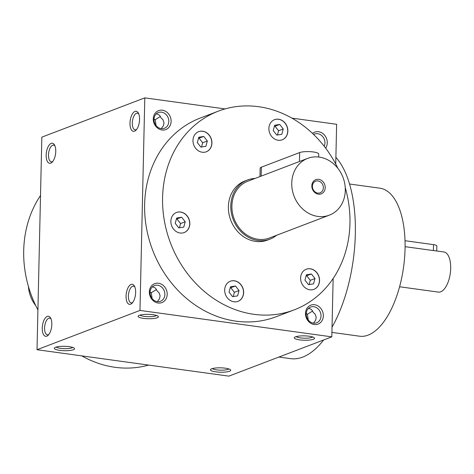 <?xml version="1.0" encoding="UTF-8"?>
<svg xmlns="http://www.w3.org/2000/svg" width="474" height="474" viewBox="0 0 474 474"><rect width="100%" height="100%" fill="white"/><g stroke="black" fill="none" stroke-linecap="round" stroke-linejoin="round"><path stroke-width="0.71" d="M332.031 327.196A106.354 48.656 -82.2 0 0 355.334 234.103A106.354 48.656 -82.2 0 0 335.888 157.321M278.902 357.041L290.538 358.646A106.354 48.656 -82.2 0 0 323.612 339.982M291.877 118.127L336.635 124.289L335.734 164.057M333.139 278.499L331.812 336.854L228.853 376.137L37.013 349.711L41.842 137.146L144.801 97.863L139.978 310.429L37.013 349.711M139.563 119.466A10.132 4.633 -82.2 0 0 138.325 113.013A10.132 4.633 -82.2 0 0 132.169 114.317A10.132 4.633 -82.2 0 0 130.38 127.305A10.132 4.633 -82.2 0 0 135.955 130.22A10.132 4.633 -82.2 0 0 139.563 119.466M46.179 155.093A10.132 4.633 97.8 0 1 49.343 144.825A10.132 4.633 97.8 0 1 54.516 144.985A10.132 4.633 97.8 0 1 52.146 162.191A10.132 4.633 97.8 0 1 46.179 155.093M135.641 292.482A10.132 4.633 -82.2 0 0 134.397 286.029A10.132 4.633 -82.2 0 0 128.247 287.333A10.132 4.633 -82.2 0 0 126.457 300.32A10.132 4.633 -82.2 0 0 132.027 303.242A10.132 4.633 -82.2 0 0 135.641 292.482M42.251 328.109A10.132 4.633 97.8 0 1 45.421 317.847A10.132 4.633 97.8 0 1 50.588 318.001A10.132 4.633 97.8 0 1 48.218 335.213A10.132 4.633 97.8 0 1 42.251 328.109M37.92 309.943A106.354 91.731 -110.9 0 1 23.7 250.586A106.354 91.731 -110.9 0 1 40.515 195.501M148.593 365.081A106.354 91.731 -110.9 0 1 81.777 355.873M345.232 187.544A106.354 91.731 -110.9 0 1 294.176 309.877A106.354 91.731 -110.9 0 1 162.582 197.605A106.354 91.731 -110.9 0 1 218.36 111.141A106.354 91.731 -110.9 0 1 337.921 168.383M197.504 150.175A10.76 9.284 -110.9 0 1 192.989 139.996A10.76 9.284 -110.9 0 1 198.612 131.677A10.76 9.284 -110.9 0 1 211.12 138.426A10.76 9.284 -110.9 0 1 206.285 151.787A10.76 9.284 -110.9 0 1 197.504 150.175M184.878 232.26A10.76 9.284 -110.9 0 1 184.185 232.568A10.76 9.284 -110.9 0 1 171.671 225.82A10.76 9.284 -110.9 0 1 176.512 212.459A10.76 9.284 -110.9 0 1 188.853 218.792A10.76 9.284 -110.9 0 1 184.878 232.26M243.642 292.594A10.76 9.284 -110.9 0 1 238.001 301.34A10.76 9.284 -110.9 0 1 225.494 294.597A10.76 9.284 -110.9 0 1 230.328 281.23A10.76 9.284 -110.9 0 1 243.642 292.594M315.032 270.844A10.76 9.284 -110.9 0 1 319.547 281.023A10.76 9.284 -110.9 0 1 313.918 289.341A10.76 9.284 -110.9 0 1 301.411 282.593A10.76 9.284 -110.9 0 1 306.245 269.232A10.76 9.284 -110.9 0 1 315.032 270.844M268.888 128.424A10.76 9.284 -110.9 0 1 274.535 119.679A10.76 9.284 -110.9 0 1 287.043 126.422A10.76 9.284 -110.9 0 1 282.208 139.789A10.76 9.284 -110.9 0 1 268.888 128.424M269.943 239.169L267.549 240.081A31.651 27.302 -110.9 0 1 228.385 206.67A31.651 27.302 -110.9 0 1 244.987 180.938L247.381 180.019A31.651 27.302 69.1 0 0 233.155 219.326A31.651 27.302 69.1 0 0 269.943 239.169A31.651 27.302 69.1 0 0 276.632 235.264M312.579 311.033L307.401 314.268L308.278 320.074M313.474 323.155L315.678 320.211L316.223 317.319L315.186 314.268L313.024 312.117C312.271 309.842 310.731 308.633 308.402 308.497M294.176 309.877L276.218 316.727A106.354 91.731 -110.9 0 1 144.623 204.454A106.354 91.731 -110.9 0 1 200.401 117.99L218.36 111.141M331.913 332.393L359.547 336.202A74.702 34.175 -82.2 0 0 405.057 248.726A74.702 34.175 -82.2 0 0 379.935 188.196L349.557 184.013M160.366 116.503L155.182 119.738L153.991 118.98M156.183 113.967C158.512 114.104 160.058 115.312 160.81 117.588L162.967 119.738L164.004 122.796L163.459 125.687L161.255 128.626M48.893 334.431A8.413 3.851 97.8 0 1 47.406 334.828A8.413 3.851 97.8 0 1 44.574 328.008A8.413 3.851 97.8 0 1 49.699 318.149A8.413 3.851 97.8 0 1 51.026 318.937M134.835 286.966A8.413 3.851 -82.2 0 0 133.508 286.183A8.413 3.851 -82.2 0 0 128.543 293.993A8.413 3.851 -82.2 0 0 131.209 302.856A8.413 3.851 -82.2 0 0 132.696 302.459M52.815 161.415A8.413 3.851 97.8 0 1 51.328 161.806A8.413 3.851 97.8 0 1 48.496 154.986A8.413 3.851 97.8 0 1 53.627 145.133A8.413 3.851 97.8 0 1 54.954 145.915M138.758 113.944A8.413 3.851 -82.2 0 0 137.436 113.162A8.413 3.851 -82.2 0 0 132.471 120.977A8.413 3.851 -82.2 0 0 135.137 129.835A8.413 3.851 -82.2 0 0 136.625 129.443M212.393 368.559A8.413 1.819 -178.7 0 0 220.582 370.17A8.413 1.819 -178.7 0 0 228.829 368.932M211.659 368.796A10.132 2.192 -178.7 0 0 210.717 369.311A10.132 2.192 -178.7 0 0 220.534 372.214A10.132 2.192 -178.7 0 0 230.471 369.761A10.132 2.192 -178.7 0 0 221.968 367.883A10.132 2.192 -178.7 0 0 211.659 368.796M56.252 347.045A8.413 1.819 -178.7 0 0 64.434 348.663A8.413 1.819 -178.7 0 0 72.682 347.418M55.517 347.282A10.132 2.192 -178.7 0 0 54.575 347.803A10.132 2.192 -178.7 0 0 64.387 350.701A10.132 2.192 -178.7 0 0 74.323 348.254A10.132 2.192 -178.7 0 0 65.821 346.37A10.132 2.192 -178.7 0 0 55.517 347.282M312.633 336.961A8.413 1.819 1.3 0 1 311.845 337.399A8.413 1.819 1.3 0 1 303.253 338.158A8.413 1.819 1.3 0 1 296.203 336.587M313.314 339.283A10.132 2.192 1.3 0 1 300.818 340.024A10.132 2.192 1.3 0 1 294.526 337.346A10.132 2.192 1.3 0 1 304.438 335.865A10.132 2.192 1.3 0 1 314.274 337.79A10.132 2.192 1.3 0 1 313.314 339.283M307.401 314.268L306.21 313.51M156.491 315.447A8.413 1.819 1.3 0 1 155.697 315.891A8.413 1.819 1.3 0 1 147.106 316.644A8.413 1.819 1.3 0 1 140.061 315.074M157.167 317.77A10.132 2.192 1.3 0 1 144.677 318.516A10.132 2.192 1.3 0 1 138.384 315.832A10.132 2.192 1.3 0 1 148.297 314.351A10.132 2.192 1.3 0 1 158.132 316.282A10.132 2.192 1.3 0 1 157.167 317.77M156.438 289.525L151.253 292.754L150.068 292.002M152.255 286.983C154.589 287.12 156.13 288.328 156.882 290.609L159.294 293.163L160.082 295.812L159.531 298.703L157.327 301.648M155.182 119.738L156.059 125.545M171.12 121.326A10.132 8.733 69.1 0 0 157.931 110.922A10.132 8.733 69.1 0 0 157.546 128.045A10.132 8.733 69.1 0 0 171.12 121.326M168.803 121.427A8.413 7.258 69.1 0 0 158.387 112.539A8.413 7.258 69.1 0 0 154.607 122.991A8.413 7.258 69.1 0 0 164.389 128.27A8.413 7.258 69.1 0 0 168.803 121.427M325.632 148.131A10.132 8.733 69.1 0 0 327.267 142.834A10.132 8.733 69.1 0 0 322.178 133.076A10.132 8.733 69.1 0 0 312.538 133.443M324.198 146.259A8.413 7.258 69.1 0 0 324.945 142.935A8.413 7.258 69.1 0 0 314.535 134.053A8.413 7.258 69.1 0 0 313.628 134.486M151.253 292.754L152.13 298.567M167.198 294.342A10.132 8.733 69.1 0 0 154.009 283.938A10.132 8.733 69.1 0 0 153.617 301.061A10.132 8.733 69.1 0 0 167.198 294.342M164.875 294.443A8.413 7.258 69.1 0 0 154.465 285.561A8.413 7.258 69.1 0 0 150.679 296.013A8.413 7.258 69.1 0 0 160.461 301.286A8.413 7.258 69.1 0 0 164.875 294.443M321.022 315.957A8.413 7.258 69.1 0 0 310.606 307.069A8.413 7.258 69.1 0 0 306.826 317.521A8.413 7.258 69.1 0 0 316.608 322.794A8.413 7.258 69.1 0 0 321.022 315.957M323.339 315.856A10.132 8.733 69.1 0 0 310.15 305.446A10.132 8.733 69.1 0 0 309.759 322.575A10.132 8.733 69.1 0 0 323.339 315.856M279.707 124.449L283.256 128.987L281.799 134.314L276.792 135.108L273.237 130.569L274.701 125.237L279.707 124.449L275.038 126.226L278.588 130.765L283.256 128.987M278.588 130.765L277.432 135.007M274.399 126.333L275.038 126.226M313.515 283.867L308.503 284.661L304.954 280.122L306.411 274.796L311.424 274.002L314.973 278.54L313.515 283.867M306.115 275.886L311.424 274.002M306.755 275.785L310.304 280.324L314.973 278.54M310.304 280.324L309.143 284.56M232.586 296.665L229.037 292.126L230.494 286.794L235.501 286.006L239.056 290.538L237.593 295.871L232.586 296.665M230.192 287.884L235.501 286.006M230.832 287.783L234.387 292.322L239.056 290.538M234.387 292.322L233.226 296.564M175.22 223.349L176.678 218.016L181.684 217.228L185.233 221.767L183.776 227.093L178.769 227.887L175.22 223.349M176.375 219.107L181.684 217.228M177.015 219.006L180.564 223.544L185.233 221.767M180.564 223.544L179.409 227.787M198.778 137.241L203.79 136.447L207.339 140.985L205.882 146.318L200.869 147.112L197.32 142.573L198.778 137.241M198.482 138.331L203.79 136.447M199.121 138.23L202.671 142.769L207.339 140.985M202.671 142.769L201.509 147.011M274.476 119.703A10.76 9.284 -110.9 0 1 286.924 126.469A10.76 9.284 -110.9 0 1 282.143 139.812M306.186 269.256A10.76 9.284 -110.9 0 1 314.908 270.885A10.76 9.284 -110.9 0 1 319.429 281.029A10.76 9.284 -110.9 0 1 313.859 289.365M230.269 281.254A10.76 9.284 -110.9 0 1 243.523 292.642A10.76 9.284 -110.9 0 1 237.942 301.363M176.452 212.476A10.76 9.284 -110.9 0 1 188.747 218.875A10.76 9.284 -110.9 0 1 184.759 232.307A10.76 9.284 -110.9 0 1 184.125 232.592M198.553 131.701A10.76 9.284 -110.9 0 1 211.001 138.473A10.76 9.284 -110.9 0 1 206.226 151.81M225.061 108.919L144.801 97.863M331.812 336.854L139.978 310.429M405.021 240.709L433.52 244.637A6.328 1.369 1.3 0 1 436.856 245.923L436.744 250.977M399.558 286.758L438.355 292.103A20.258 9.267 97.8 0 0 450.3 273.297A20.258 9.267 97.8 0 0 443.883 251.961L433.384 250.568L433.52 244.637M405.092 246.67L433.384 250.568M35.734 305.617A30.389 26.206 -110.9 0 1 28.422 286.456M323.357 187.763A6.227 5.368 69.1 0 0 315.654 181.192A6.227 5.368 69.1 0 0 312.858 188.919A6.227 5.368 69.1 0 0 320.092 192.823A6.227 5.368 69.1 0 0 323.357 187.763M259.959 176.577L260.149 168.181A10.132 2.192 1.3 0 1 261.358 167.18L299.669 152.569A10.132 2.192 1.3 0 1 311.08 151.727A10.132 2.192 1.3 0 1 318.718 154.026L318.647 157.03M345.291 190.447A30.389 26.206 69.1 0 0 307.691 158.369A30.389 26.206 69.1 0 0 294.034 196.1A30.389 26.206 69.1 0 0 329.353 215.149A30.389 26.206 69.1 0 0 345.291 190.447M307.691 158.369L247.831 181.204A30.389 26.206 69.1 0 0 234.174 218.941A30.389 26.206 69.1 0 0 269.493 237.989L329.353 215.149M325.217 187.68A7.596 6.553 69.1 0 0 315.323 179.877A7.596 6.553 69.1 0 0 315.032 192.722A7.596 6.553 69.1 0 0 325.217 187.68M254.971 178.479A31.651 27.302 69.1 0 0 247.381 180.019M261.358 167.18L261.15 176.121M299.669 152.569L299.461 161.51"/></g></svg>
